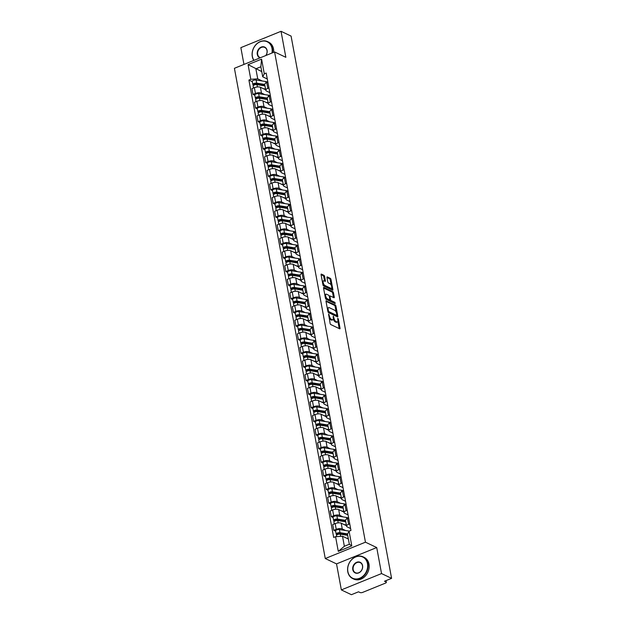 <?xml version="1.0" encoding="UTF-8"?>
<svg xmlns="http://www.w3.org/2000/svg" width="626" height="626" viewBox="0 0 626 626"><rect width="100%" height="100%" fill="white"/><g stroke="black" fill="none" stroke-linecap="round" stroke-linejoin="round"><path stroke-width="0.94" d="M328.658 313.923L330.113 323.462A0.947 0.407 67.9 0 0 330.771 324.558L339.691 328.806A0.947 0.407 67.9 0 0 339.887 328.822A0.947 0.407 67.9 0 0 340.028 328.18L338.337 319.08L337.743 318.298L337.86 319.925A3.028 1.315 67.9 0 1 337.414 321.967A3.028 1.315 67.9 0 1 336.788 321.913L336.045 321.561A3.028 1.315 67.9 0 1 333.948 318.063L333.275 316.114L333.251 317.726A3.028 1.315 67.9 0 1 332.805 319.776A3.028 1.315 67.9 0 1 332.179 319.714L331.436 319.362A3.028 1.315 67.9 0 1 329.339 315.864L328.658 313.923M324.573 276.402A0.947 0.407 67.9 0 0 323.924 275.307L321.42 274.118A0.947 0.407 67.9 0 0 321.224 274.094A0.947 0.407 67.9 0 0 321.083 274.736L322.953 284.853A0.947 0.407 67.9 0 0 323.611 285.941L332.531 290.19A0.947 0.407 67.9 0 0 332.735 290.214A0.947 0.407 67.9 0 0 332.868 289.572L330.998 279.454A0.947 0.407 67.9 0 0 330.34 278.367L327.32 276.927A0.947 0.407 67.9 0 0 327.124 276.903A0.947 0.407 67.9 0 0 326.983 277.545L327.781 281.872A0.947 0.407 67.9 0 0 328.439 282.968L329.933 283.68A2.527 1.095 67.9 0 1 331.561 286.082A2.527 1.095 67.9 0 1 331.318 288.312A2.527 1.095 67.9 0 1 330.786 288.265L324.91 285.472A2.527 1.095 67.9 0 1 323.29 283.062A2.527 1.095 67.9 0 1 323.532 280.831A2.527 1.095 67.9 0 1 324.065 280.886L325.043 281.348A0.947 0.407 67.9 0 0 325.238 281.371A0.947 0.407 67.9 0 0 325.379 280.73L324.573 276.402L323.775 276.723A0.947 0.407 67.9 0 0 323.118 275.636L321.068 274.657M376.719 547.547L336.53 563.893L341.35 589.911L381.539 573.565L376.719 547.547L365.451 542.186L274.595 51.958L285.855 57.318L281.035 31.3L291.082 36.089L391.586 578.354L384.474 581.249L386.039 581.992L385.804 580.709M381.539 573.565L391.586 578.354M326.357 300.77A0.947 0.407 67.9 0 0 326.162 300.754A0.947 0.407 67.9 0 0 326.021 301.396L327.899 311.505A0.947 0.407 67.9 0 0 328.548 312.601L337.477 316.85A0.947 0.407 67.9 0 0 337.672 316.866A0.947 0.407 67.9 0 0 337.813 316.224L335.935 306.114A0.947 0.407 67.9 0 0 335.286 305.019L326.036 300.903M325.426 298.179L323.548 288.062A0.947 0.407 67.9 0 1 323.689 287.428A0.947 0.407 67.9 0 1 323.892 287.444L332.813 291.693A0.947 0.407 67.9 0 1 333.47 292.788L334.268 297.115A0.947 0.407 67.9 0 1 334.127 297.749A0.947 0.407 67.9 0 1 333.932 297.733L330.317 296.012A0.947 0.407 67.9 0 0 330.113 295.996A0.947 0.407 67.9 0 0 329.972 296.63L330.505 299.502A0.947 0.407 67.9 0 0 331.162 300.597L334.933 302.389L335.153 303.594L326.083 299.275A0.947 0.407 67.9 0 1 325.426 298.179M341.35 589.911L351.405 594.7L358.518 591.805L360.083 592.548A1.925 0.743 169.5 0 0 362.697 592.376L385.444 583.127A1.925 0.743 169.5 0 0 386.328 582.297A1.925 0.743 169.5 0 0 386.039 581.992M336.53 563.893L325.27 558.533L234.414 68.304L274.595 51.958M281.035 31.3L240.853 47.646L243.96 64.423M350.607 528.524L347.242 526.92A4.429 1.714 -10.5 0 1 346.585 526.223A4.429 1.714 -10.5 0 1 348.619 524.306L349.738 523.852M346.491 525.707L341.193 523.187A4.429 1.714 169.5 0 0 335.168 523.579L336.24 529.346A4.429 1.714 -10.5 0 1 342.258 528.947L345.56 530.519M336.24 529.346L333.791 530.339L335.638 531.224M348.674 518.093L347.547 518.547A4.429 1.714 169.5 0 0 345.513 520.456L346.585 526.223M335.168 523.579L332.719 524.58L333.791 530.339M348.079 514.901L344.715 513.297A4.429 1.714 -10.5 0 1 344.057 512.6A4.429 1.714 -10.5 0 1 346.092 510.691L347.219 510.229M333.11 517.6L331.264 516.716L333.713 515.722A4.429 1.714 -10.5 0 1 339.738 515.323L343.032 516.896M346.147 504.47L345.02 504.924A4.429 1.714 169.5 0 0 342.993 506.841L344.057 512.6M343.964 512.084L338.666 509.564A4.429 1.714 169.5 0 0 332.649 509.963L330.192 510.957L331.264 516.716M345.552 501.277L342.195 499.673A4.429 1.714 -10.5 0 1 341.538 498.977A4.429 1.714 -10.5 0 1 343.564 497.067L344.691 496.606M330.591 503.977L328.736 503.101L331.193 502.099A4.429 1.714 -10.5 0 1 337.211 501.7L340.505 503.273M343.619 490.847L342.5 491.3A4.429 1.714 169.5 0 0 340.466 493.218L341.538 498.977M341.436 498.46L336.139 495.941A4.429 1.714 169.5 0 0 330.121 496.34L327.672 497.334L328.736 503.101M343.032 487.654L339.668 486.05A4.429 1.714 -10.5 0 1 339.01 485.353A4.429 1.714 -10.5 0 1 341.045 483.444L342.164 482.982M328.063 490.354L326.216 489.477L328.666 488.476A4.429 1.714 -10.5 0 1 334.683 488.084L337.985 489.649M341.1 477.223L339.973 477.677A4.429 1.714 169.5 0 0 337.938 479.594L339.01 485.353M338.916 484.837L333.619 482.317A4.429 1.714 169.5 0 0 327.594 482.716L325.144 483.71L326.216 489.477M340.505 474.031L337.14 472.434A4.429 1.714 -10.5 0 1 336.483 471.738A4.429 1.714 -10.5 0 1 338.517 469.821L339.644 469.367M325.536 476.73L323.689 475.854L326.138 474.852A4.429 1.714 -10.5 0 1 332.163 474.461L335.458 476.026M338.572 463.6L337.445 464.062A4.429 1.714 169.5 0 0 335.419 465.971L336.483 471.738M336.389 471.214L331.091 468.694A4.429 1.714 169.5 0 0 325.074 469.093L322.617 470.087L323.689 475.854M337.985 460.407L334.62 458.811A4.429 1.714 -10.5 0 1 333.963 458.115A4.429 1.714 -10.5 0 1 335.99 456.197L337.117 455.744M323.016 463.115L321.161 462.231L323.619 461.237A4.429 1.714 -10.5 0 1 329.636 460.838L332.93 462.403M336.045 449.977L334.926 450.438A4.429 1.714 169.5 0 0 332.891 452.348L333.963 458.115M333.861 457.598L328.564 455.071A4.429 1.714 169.5 0 0 322.546 455.47L320.097 456.471L321.161 462.231M335.458 446.792L332.093 445.188A4.429 1.714 -10.5 0 1 331.436 444.491A4.429 1.714 -10.5 0 1 333.47 442.574L334.589 442.12M320.489 449.491L318.642 448.607L321.091 447.613A4.429 1.714 -10.5 0 1 327.108 447.214L330.411 448.787M333.525 436.353L332.398 436.815A4.429 1.714 169.5 0 0 330.364 438.724L331.436 444.491M331.342 443.975L326.044 441.447A4.429 1.714 169.5 0 0 320.019 441.846L317.57 442.848L318.642 448.607M332.93 433.169L329.566 431.564A4.429 1.714 -10.5 0 1 328.908 430.868A4.429 1.714 -10.5 0 1 330.943 428.951L332.07 428.497M317.961 435.868L316.114 434.984L318.564 433.99A4.429 1.714 -10.5 0 1 324.589 433.591L327.883 435.164M330.998 422.738L329.879 423.192A4.429 1.714 169.5 0 0 327.844 425.101L328.908 430.868M328.814 430.352L323.517 427.832A4.429 1.714 169.5 0 0 317.499 428.223L315.05 429.225L316.114 434.984M330.411 419.545L327.046 417.941A4.429 1.714 -10.5 0 1 326.389 417.245A4.429 1.714 -10.5 0 1 328.415 415.335L329.542 414.874M315.441 422.245L313.587 421.361L316.044 420.367A4.429 1.714 -10.5 0 1 322.061 419.968L325.356 421.541M328.478 409.114L327.351 409.568A4.429 1.714 169.5 0 0 325.317 411.485L326.389 417.245M326.287 416.728L320.989 414.209A4.429 1.714 169.5 0 0 314.972 414.608L312.523 415.601L313.587 421.361M327.883 405.922L324.518 404.318A4.429 1.714 -10.5 0 1 323.861 403.621A4.429 1.714 -10.5 0 1 325.896 401.712L327.015 401.25M312.914 408.622L311.067 407.745L313.516 406.743A4.429 1.714 -10.5 0 1 319.534 406.344L322.836 407.917M325.95 395.491L324.824 395.945A4.429 1.714 169.5 0 0 322.797 397.862L323.861 403.621M323.767 403.105L318.47 400.585A4.429 1.714 169.5 0 0 312.444 400.984L309.995 401.978L311.067 407.745M325.356 392.299L321.999 390.694A4.429 1.714 -10.5 0 1 321.334 389.998A4.429 1.714 -10.5 0 1 323.368 388.089L324.495 387.635M310.394 394.998L308.54 394.122L310.989 393.12A4.429 1.714 -10.5 0 1 317.014 392.729L320.309 394.294M323.423 381.868L322.304 382.322A4.429 1.714 169.5 0 0 320.269 384.239L321.334 389.998M321.24 389.482L315.942 386.962A4.429 1.714 169.5 0 0 309.925 387.361L307.476 388.355L308.54 394.122M322.836 378.675L319.471 377.079A4.429 1.714 -10.5 0 1 318.814 376.382A4.429 1.714 -10.5 0 1 320.841 374.465L321.967 374.012M307.867 381.383L306.012 380.498L308.469 379.497A4.429 1.714 -10.5 0 1 314.487 379.106L317.781 380.671M320.903 368.245L319.776 368.706A4.429 1.714 169.5 0 0 317.742 370.615L318.814 376.382M318.712 375.858L313.423 373.339A4.429 1.714 169.5 0 0 307.397 373.738L304.948 374.731L306.012 380.498M320.309 365.052L316.944 363.456A4.429 1.714 -10.5 0 1 316.286 362.759A4.429 1.714 -10.5 0 1 318.321 360.842L319.44 360.388M305.339 367.759L303.493 366.875L305.942 365.881A4.429 1.714 -10.5 0 1 311.959 365.482L315.261 367.047M318.376 354.621L317.249 355.083A4.429 1.714 169.5 0 0 315.222 356.992L316.286 362.759M316.193 362.243L310.895 359.715A4.429 1.714 169.5 0 0 304.878 360.114L302.421 361.116L303.493 366.875M317.781 351.436L314.424 349.832A4.429 1.714 -10.5 0 1 313.759 349.136A4.429 1.714 -10.5 0 1 315.794 347.219L316.92 346.765M302.82 354.136L300.965 353.252L303.414 352.258A4.429 1.714 -10.5 0 1 309.44 351.859L312.734 353.432M315.848 340.998L314.729 341.46A4.429 1.714 169.5 0 0 312.695 343.369L313.759 349.136M313.665 348.619L308.368 346.092A4.429 1.714 169.5 0 0 302.35 346.491L299.901 347.493L300.965 353.252M315.261 337.813L311.897 336.209A4.429 1.714 -10.5 0 1 311.239 335.513A4.429 1.714 -10.5 0 1 313.266 333.603L314.393 333.142M300.292 340.513L298.438 339.628L300.895 338.635A4.429 1.714 -10.5 0 1 306.912 338.236L310.214 339.808M313.329 327.382L312.202 327.836A4.429 1.714 169.5 0 0 310.167 329.753L311.239 335.513M311.145 334.996L305.848 332.476A4.429 1.714 169.5 0 0 299.823 332.868L297.373 333.869L298.438 339.628M312.734 324.19L309.369 322.586A4.429 1.714 -10.5 0 1 308.712 321.889A4.429 1.714 -10.5 0 1 310.746 319.98L311.865 319.518M297.765 326.889L295.918 326.013L298.367 325.011A4.429 1.714 -10.5 0 1 304.385 324.612L307.687 326.185M310.801 313.759L309.674 314.213A4.429 1.714 169.5 0 0 307.648 316.13L308.712 321.889M308.618 321.373L303.32 318.853A4.429 1.714 169.5 0 0 297.303 319.252L294.846 320.246L295.918 326.013M310.206 310.566L306.85 308.962A4.429 1.714 -10.5 0 1 306.192 308.266A4.429 1.714 -10.5 0 1 308.219 306.357L309.346 305.895M295.245 313.266L293.391 312.39L295.84 311.388A4.429 1.714 -10.5 0 1 301.865 310.989L305.159 312.562M308.274 300.136L307.155 300.59A4.429 1.714 169.5 0 0 305.12 302.507L306.192 308.266M306.091 307.749L300.793 305.23A4.429 1.714 169.5 0 0 294.776 305.629L292.326 306.623L293.391 312.39M307.687 296.943L304.322 295.339A4.429 1.714 -10.5 0 1 303.665 294.643A4.429 1.714 -10.5 0 1 305.699 292.733L306.818 292.279M292.718 299.643L290.871 298.766L293.32 297.765A4.429 1.714 -10.5 0 1 299.338 297.373L302.64 298.938M305.754 286.512L304.627 286.966A4.429 1.714 169.5 0 0 302.593 288.883L303.665 294.643M303.571 294.126L298.273 291.606A4.429 1.714 169.5 0 0 292.248 292.006L289.799 292.999L290.871 298.766M305.159 283.32L301.795 281.723A4.429 1.714 -10.5 0 1 301.137 281.027A4.429 1.714 -10.5 0 1 303.172 279.11L304.299 278.656M290.19 286.027L288.343 285.143L290.793 284.149A4.429 1.714 -10.5 0 1 296.818 283.75L300.112 285.315M303.227 272.889L302.1 273.351A4.429 1.714 169.5 0 0 300.073 275.26L301.137 281.027M301.043 280.503L295.746 277.983A4.429 1.714 169.5 0 0 289.728 278.382L287.271 279.376L288.343 285.143M302.632 269.696L299.275 268.1A4.429 1.714 -10.5 0 1 298.618 267.404A4.429 1.714 -10.5 0 1 300.644 265.487L301.771 265.033M287.67 272.404L285.816 271.52L288.273 270.526A4.429 1.714 -10.5 0 1 294.29 270.127L297.585 271.692M300.699 259.266L299.58 259.727A4.429 1.714 169.5 0 0 297.546 261.637L298.618 267.404M298.516 266.887L293.218 264.36A4.429 1.714 169.5 0 0 287.201 264.759L284.752 265.76L285.816 271.52M300.112 256.081L296.747 254.477A4.429 1.714 -10.5 0 1 296.09 253.78A4.429 1.714 -10.5 0 1 298.125 251.863L299.244 251.409M285.143 258.781L283.296 257.896L285.746 256.903A4.429 1.714 -10.5 0 1 291.763 256.503L295.065 258.076M298.179 245.642L297.053 246.104A4.429 1.714 169.5 0 0 295.018 248.013L296.09 253.78M295.996 253.264L290.699 250.736A4.429 1.714 169.5 0 0 284.673 251.136L282.224 252.137L283.296 257.896M297.585 242.458L294.22 240.853A4.429 1.714 -10.5 0 1 293.563 240.157A4.429 1.714 -10.5 0 1 295.597 238.248L296.724 237.786M282.616 245.157L280.769 244.273L283.218 243.279A4.429 1.714 -10.5 0 1 289.243 242.88L292.538 244.453M295.652 232.027L294.525 232.481A4.429 1.714 169.5 0 0 292.498 234.398L293.563 240.157M293.469 239.641L288.171 237.121A4.429 1.714 169.5 0 0 282.154 237.512L279.697 238.514L280.769 244.273M295.065 228.834L291.7 227.23A4.429 1.714 -10.5 0 1 291.043 226.534A4.429 1.714 -10.5 0 1 293.07 224.624L294.197 224.163M280.096 231.534L278.241 230.658L280.698 229.656A4.429 1.714 -10.5 0 1 286.716 229.257L290.01 230.83M293.125 218.404L292.006 218.857A4.429 1.714 169.5 0 0 289.971 220.775L291.043 226.534M290.941 226.017L285.644 223.498A4.429 1.714 169.5 0 0 279.626 223.897L277.177 224.89L278.241 230.658M292.538 215.211L289.173 213.607A4.429 1.714 -10.5 0 1 288.516 212.91A4.429 1.714 -10.5 0 1 290.55 211.001L291.669 210.539M277.568 217.911L275.722 217.034L278.171 216.033A4.429 1.714 -10.5 0 1 284.188 215.634L287.49 217.206M290.605 204.78L289.478 205.234A4.429 1.714 169.5 0 0 287.444 207.151L288.516 212.91M288.422 212.394L283.124 209.874A4.429 1.714 169.5 0 0 277.099 210.273L274.65 211.267L275.722 217.034M290.01 201.588L286.645 199.984A4.429 1.714 -10.5 0 1 285.988 199.287A4.429 1.714 -10.5 0 1 288.023 197.378L289.149 196.924M275.041 204.287L273.194 203.411L275.643 202.409A4.429 1.714 -10.5 0 1 281.669 202.018L284.963 203.583M288.077 191.157L286.958 191.611A4.429 1.714 169.5 0 0 284.924 193.528L285.988 199.287M285.894 198.771L280.597 196.251A4.429 1.714 169.5 0 0 274.579 196.65L272.122 197.644L273.194 203.411M287.49 187.964L284.126 186.368A4.429 1.714 -10.5 0 1 283.468 185.672A4.429 1.714 -10.5 0 1 285.495 183.754L286.622 183.301M272.521 190.672L270.667 189.788L273.124 188.794A4.429 1.714 -10.5 0 1 279.141 188.395L282.436 189.96M285.55 177.534L284.431 177.995A4.429 1.714 169.5 0 0 282.396 179.905L283.468 185.672M283.367 185.147L278.069 182.628A4.429 1.714 169.5 0 0 272.052 183.027L269.603 184.021L270.667 189.788M284.963 174.341L281.598 172.745A4.429 1.714 -10.5 0 1 280.941 172.048A4.429 1.714 -10.5 0 1 282.975 170.131L284.094 169.677M269.994 177.048L268.147 176.164L270.596 175.17A4.429 1.714 -10.5 0 1 276.614 174.771L279.916 176.336M283.03 163.91L281.903 164.372A4.429 1.714 169.5 0 0 279.877 166.281L280.941 172.048M280.847 171.532L275.55 169.004A4.429 1.714 169.5 0 0 269.524 169.403L267.075 170.405L268.147 176.164M282.436 160.726L279.071 159.121A4.429 1.714 -10.5 0 1 278.413 158.425A4.429 1.714 -10.5 0 1 280.448 156.508L281.575 156.054M267.466 163.425L265.62 162.541L268.069 161.547A4.429 1.714 -10.5 0 1 274.094 161.148L277.388 162.721M280.503 150.287L279.384 150.749A4.429 1.714 169.5 0 0 277.349 152.658L278.413 158.425M278.32 157.909L273.022 155.381A4.429 1.714 169.5 0 0 267.005 155.78L264.555 156.782L265.62 162.541M279.916 147.102L276.551 145.498A4.429 1.714 -10.5 0 1 275.894 144.802A4.429 1.714 -10.5 0 1 277.921 142.892L279.047 142.431M264.947 149.802L263.092 148.918L265.549 147.924A4.429 1.714 -10.5 0 1 271.567 147.525L274.861 149.098M277.983 136.671L276.856 137.125A4.429 1.714 169.5 0 0 274.822 139.042L275.894 144.802M275.792 144.285L270.502 141.766A4.429 1.714 169.5 0 0 264.477 142.157L262.028 143.158L263.092 148.918M277.388 133.479L274.024 131.875A4.429 1.714 -10.5 0 1 273.366 131.178A4.429 1.714 -10.5 0 1 275.401 129.269L276.52 128.807M262.419 136.178L260.572 135.302L263.022 134.3A4.429 1.714 -10.5 0 1 269.039 133.901L272.341 135.474M275.456 123.048L274.329 123.502A4.429 1.714 169.5 0 0 272.302 125.419L273.366 131.178M273.272 130.662L267.975 128.142A4.429 1.714 169.5 0 0 261.958 128.541L259.5 129.535L260.572 135.302M274.861 119.856L271.504 118.251A4.429 1.714 -10.5 0 1 270.839 117.555A4.429 1.714 -10.5 0 1 272.873 115.646L274 115.184M259.9 122.555L258.045 121.679L260.494 120.677A4.429 1.714 -10.5 0 1 266.519 120.278L269.814 121.851M272.928 109.425L271.809 109.879A4.429 1.714 169.5 0 0 269.775 111.796L270.839 117.555M270.745 117.039L265.447 114.519A4.429 1.714 169.5 0 0 259.43 114.918L256.981 115.912L258.045 121.679M272.341 106.232L268.977 104.636A4.429 1.714 -10.5 0 1 268.319 103.932A4.429 1.714 -10.5 0 1 270.346 102.022L271.473 101.569M257.372 108.932L255.518 108.055L257.975 107.054A4.429 1.714 -10.5 0 1 263.992 106.663L267.294 108.228M270.409 95.801L269.282 96.255A4.429 1.714 169.5 0 0 267.247 98.172L268.319 103.932M268.225 103.415L262.928 100.896A4.429 1.714 169.5 0 0 256.903 101.295L254.453 102.288L255.518 108.055M269.814 92.609L266.449 91.013A4.429 1.714 -10.5 0 1 265.792 90.316A4.429 1.714 -10.5 0 1 267.826 88.399L268.945 87.945M254.845 95.316L252.998 94.432L255.447 93.438A4.429 1.714 -10.5 0 1 261.465 93.039L264.767 94.604M267.881 82.178L266.754 82.64A4.429 1.714 169.5 0 0 264.728 84.549L265.792 90.316M265.698 89.792L260.4 87.272A4.429 1.714 169.5 0 0 254.383 87.671L251.926 88.665L252.998 94.432M348.385 539.025L342.5 536.232L344.363 546.271L349.347 544.244L347.485 534.205L349.073 531.192L350.959 530.425L266.183 73.039L264.297 73.805L262.717 76.81L260.854 66.771L255.87 68.797L257.732 78.837L262.239 80.981M349.073 531.192L351.789 545.864L338.283 551.357L335.567 536.685L342.5 536.232M257.732 78.837L250.791 79.299L248.905 80.065L333.681 537.452L335.567 536.685M250.791 79.299L248.076 64.627L261.582 59.134L264.297 73.805M365.451 542.186L325.27 558.533M261.746 71.591L248.076 64.627M267.286 78.986L262.717 76.81M252.325 81.693L248.905 80.065M351.789 545.864L349.347 544.244M338.283 551.357L344.363 546.271M260.854 66.771L261.582 59.134M329.065 317.805A3.028 1.315 67.9 0 0 330.63 319.69L331.436 319.362M332.805 319.776L331.999 320.105A3.028 1.315 67.9 0 1 331.373 320.042L330.63 319.69M333.29 319.01A3.028 1.315 67.9 0 0 335.239 321.889L336.045 321.561M337.414 321.967L336.616 322.296A3.028 1.315 67.9 0 1 335.982 322.241L335.239 321.889M339.237 328.587A0.947 0.407 67.9 0 0 339.222 328.509L337.883 321.295M336.185 312.1L335.129 306.443A0.947 0.407 67.9 0 0 334.48 305.347L326.013 301.317M337.023 316.631A0.947 0.407 67.9 0 0 337.007 316.553L336.796 315.418M328.415 310.895L328.877 311.662L336.71 315.387L336.71 313.712A3.028 1.315 67.9 0 0 334.62 310.214L329.26 307.663A3.028 1.315 67.9 0 0 328.634 307.609A3.028 1.315 67.9 0 0 328.188 309.651L328.415 310.895L327.828 311.13M336.131 315.621L328.071 311.983L328.877 311.662M328.634 307.609L327.828 307.929A3.028 1.315 67.9 0 0 327.359 308.61M323.54 287.983L332.007 292.021L332.813 291.693M333.478 297.514A0.947 0.407 67.9 0 0 333.462 297.444L332.664 293.109A0.947 0.407 67.9 0 0 332.007 292.021M330.505 299.502L329.706 299.831A0.947 0.407 67.9 0 0 330.356 300.926L334.127 302.718L334.933 302.389M334.534 303.297L334.127 302.718M326.561 294.22A2.527 1.095 67.9 0 0 326.029 294.173A2.527 1.095 67.9 0 0 325.786 296.403A2.527 1.095 67.9 0 0 327.406 298.805L329.479 299.791A0.947 0.407 67.9 0 0 329.675 299.815A0.947 0.407 67.9 0 0 329.816 299.173L329.284 296.301A0.947 0.407 67.9 0 0 328.627 295.206L326.561 294.22M326.029 294.173L325.223 294.502A2.527 1.095 67.9 0 0 324.847 295.034M325.324 297.608A2.527 1.095 67.9 0 0 326.608 299.134L327.406 298.805M329.002 299.987A0.947 0.407 67.9 0 1 328.869 300.144A0.947 0.407 67.9 0 1 328.673 300.12L326.608 299.134M324.589 281.137A0.947 0.407 67.9 0 0 324.573 281.058L323.775 276.723M323.532 280.831L322.734 281.16A2.527 1.095 67.9 0 0 322.359 281.645M322.86 284.345A2.527 1.095 67.9 0 0 324.111 285.792L324.91 285.472M331.318 288.312L330.512 288.641A2.527 1.095 67.9 0 1 329.98 288.594L324.111 285.792M331.185 285.135L330.192 279.783A0.947 0.407 67.9 0 0 329.534 278.687L326.968 277.467M332.077 289.979A0.947 0.407 67.9 0 0 332.07 289.901L331.686 287.835M347.54 534.51L339.245 533.195A1.158 0.446 169.5 0 0 338.009 533.352A1.158 0.446 169.5 0 0 337.406 533.876A1.158 0.446 169.5 0 0 337.57 534.056L336.53 534.479A2.41 0.931 169.5 0 1 336.17 534.103L335.591 530.958A2.41 0.931 169.5 0 1 336.843 529.862A2.41 0.931 169.5 0 1 339.425 529.549L349.011 531.059A5.775 2.23 169.5 0 1 349.277 531.106M347.649 533.9L340.012 532.695A2.41 0.931 169.5 0 0 337.43 533.008A2.41 0.931 169.5 0 0 336.17 534.103M345.615 535.019L343.056 533.798M337.657 534.51L337.5 533.642M347.696 535.347L340.286 534.181A2.41 0.931 169.5 0 0 337.704 534.487A2.41 0.931 169.5 0 0 336.444 535.59L336.639 536.615M348.283 538.493L346.749 538.25M336.647 535.105L336.53 534.479M345.615 520.981L336.718 519.58A1.158 0.446 169.5 0 0 335.481 519.729A1.158 0.446 169.5 0 0 334.879 520.253A1.158 0.446 169.5 0 0 335.051 520.433L334.002 520.863A2.41 0.931 169.5 0 1 333.65 520.48L333.063 517.334A2.41 0.931 169.5 0 1 334.323 516.239A2.41 0.931 169.5 0 1 336.905 515.926L346.483 517.436A5.775 2.23 169.5 0 1 348.361 518.218M345.505 520.339L337.484 519.071A2.41 0.931 169.5 0 0 334.902 519.384A2.41 0.931 169.5 0 0 333.65 520.48M343.087 521.395L340.528 520.175M335.129 520.887L334.973 520.026M345.771 521.818L337.758 520.558A2.41 0.931 169.5 0 0 335.176 520.863A2.41 0.931 169.5 0 0 333.924 521.967L334.292 523.939M346.35 524.964L344.222 524.627M334.12 521.481L334.002 520.863M343.087 507.357L334.198 505.957A1.158 0.446 169.5 0 0 332.954 506.105A1.158 0.446 169.5 0 0 332.351 506.63A1.158 0.446 169.5 0 0 332.523 506.81L331.483 507.24A2.41 0.931 169.5 0 1 331.123 506.857L330.536 503.719A2.41 0.931 169.5 0 1 331.796 502.615A2.41 0.931 169.5 0 1 334.378 502.302L343.964 503.82A5.775 2.23 169.5 0 1 345.842 504.595M342.978 506.716L334.965 505.448A2.41 0.931 169.5 0 0 332.383 505.761A2.41 0.931 169.5 0 0 331.123 506.857M340.567 507.772L338.001 506.551M332.609 507.263L332.445 506.403M343.244 508.195L335.239 506.935A2.41 0.931 169.5 0 0 332.656 507.248A2.41 0.931 169.5 0 0 331.397 508.343L331.764 510.315M343.823 511.34L341.694 511.004M331.592 507.866L331.483 507.24M367.478 563.619A11.745 9.562 -64.5 0 0 355.701 556.952A11.745 9.562 -64.5 0 0 347.868 571.593A11.745 9.562 -64.5 0 0 359.653 578.26A11.745 9.562 -64.5 0 0 367.478 563.619M347.782 571.765A12.035 9.797 115.5 0 1 351.875 559.386A12.035 9.797 115.5 0 1 363.002 556.811A12.035 9.797 115.5 0 1 367.877 563.588A12.035 9.797 115.5 0 1 363.784 575.967A12.035 9.797 115.5 0 1 352.649 578.549A12.035 9.797 115.5 0 1 347.782 571.765M362.579 565.614A5.877 4.781 115.5 0 1 358.659 572.931A5.877 4.781 115.5 0 1 352.774 569.597A5.877 4.781 115.5 0 1 356.687 562.281A5.877 4.781 115.5 0 1 362.579 565.614M353.166 569.574A5.587 4.546 -64.5 0 0 355.427 572.72A5.587 4.546 -64.5 0 0 360.592 571.522A5.587 4.546 -64.5 0 0 362.485 565.779A5.587 4.546 -64.5 0 0 360.224 562.633A5.587 4.546 -64.5 0 0 355.067 563.83A5.587 4.546 -64.5 0 0 353.166 569.574M363.002 556.811L364.113 557.336A12.035 9.797 115.5 0 1 368.988 564.12A12.035 9.797 115.5 0 1 364.895 576.499A12.035 9.797 115.5 0 1 353.76 579.073L352.649 578.549M271.966 53.03A11.745 9.562 -64.5 0 0 271.997 48.421A11.745 9.562 -64.5 0 0 260.213 41.754A11.745 9.562 -64.5 0 0 252.38 56.395A11.745 9.562 -64.5 0 0 254 60.339M253.82 60.409A12.035 9.797 115.5 0 1 252.294 56.567A12.035 9.797 115.5 0 1 256.386 44.188A12.035 9.797 115.5 0 1 267.513 41.613A12.035 9.797 115.5 0 1 272.388 48.39A12.035 9.797 115.5 0 1 272.404 52.85M260.056 57.874A5.877 4.781 115.5 0 1 257.286 54.399A5.877 4.781 115.5 0 1 261.199 47.083A5.877 4.781 115.5 0 1 267.091 50.416A5.877 4.781 115.5 0 1 265.901 55.495M265.776 55.55A5.587 4.546 -64.5 0 0 267.005 50.581A5.587 4.546 -64.5 0 0 264.743 47.435A5.587 4.546 -64.5 0 0 259.579 48.632A5.587 4.546 -64.5 0 0 257.677 54.376A5.587 4.546 -64.5 0 0 259.939 57.522A5.587 4.546 -64.5 0 0 260.439 57.717M267.513 41.613L268.624 42.138A12.035 9.797 115.5 0 1 273.499 48.922A12.035 9.797 115.5 0 1 273.648 52.349M340.56 493.734L331.67 492.333A1.158 0.446 169.5 0 0 330.434 492.482A1.158 0.446 169.5 0 0 329.832 493.006A1.158 0.446 169.5 0 0 330.004 493.194L328.955 493.617A2.41 0.931 169.5 0 1 328.595 493.241L328.016 490.095A2.41 0.931 169.5 0 1 329.276 488.992A2.41 0.931 169.5 0 1 331.85 488.687L341.436 490.197A5.775 2.23 169.5 0 1 343.314 490.972M340.458 493.092L332.437 491.825A2.41 0.931 169.5 0 0 329.855 492.138A2.41 0.931 169.5 0 0 328.595 493.241M338.04 494.149L335.481 492.936M330.082 493.64L329.925 492.779M340.716 494.571L332.711 493.311A2.41 0.931 169.5 0 0 330.129 493.624A2.41 0.931 169.5 0 0 328.869 494.72L329.237 496.7M341.303 497.717L339.175 497.38M329.073 494.243L328.955 493.617M338.04 480.111L329.143 478.71A1.158 0.446 169.5 0 0 327.907 478.859A1.158 0.446 169.5 0 0 327.304 479.391A1.158 0.446 169.5 0 0 327.476 479.571L326.428 479.993A2.41 0.931 169.5 0 1 326.076 479.618L325.489 476.472A2.41 0.931 169.5 0 1 326.749 475.369A2.41 0.931 169.5 0 1 329.331 475.064L338.909 476.574A5.775 2.23 169.5 0 1 340.787 477.348M337.93 479.469L329.91 478.201A2.41 0.931 169.5 0 0 327.328 478.514A2.41 0.931 169.5 0 0 326.076 479.618M335.513 480.533L332.954 479.313M327.562 480.017L327.398 479.156M338.196 480.956L330.184 479.688A2.41 0.931 169.5 0 0 327.601 480.001A2.41 0.931 169.5 0 0 326.349 481.097L326.717 483.076M338.776 484.094L336.647 483.757M326.545 480.619L326.428 479.993M335.513 466.487L326.623 465.087A1.158 0.446 169.5 0 0 325.379 465.235A1.158 0.446 169.5 0 0 324.777 465.767A1.158 0.446 169.5 0 0 324.949 465.947L323.908 466.37A2.41 0.931 169.5 0 1 323.548 465.994L322.969 462.849A2.41 0.931 169.5 0 1 324.221 461.753A2.41 0.931 169.5 0 1 326.803 461.44L336.389 462.95A5.775 2.23 169.5 0 1 338.267 463.725M335.403 465.846L327.39 464.586A2.41 0.931 169.5 0 0 324.808 464.891A2.41 0.931 169.5 0 0 323.548 465.994M332.993 466.91L330.426 465.689M325.035 466.393L324.871 465.533M335.669 467.332L327.664 466.065A2.41 0.931 169.5 0 0 325.082 466.378A2.41 0.931 169.5 0 0 323.822 467.481L324.19 469.453M336.248 470.47L334.12 470.142M324.018 466.996L323.908 466.37M332.985 452.872L324.096 451.463A1.158 0.446 169.5 0 0 322.86 451.612A1.158 0.446 169.5 0 0 322.257 452.144A1.158 0.446 169.5 0 0 322.429 452.324L321.381 452.747A2.41 0.931 169.5 0 1 321.021 452.371L320.442 449.225A2.41 0.931 169.5 0 1 321.701 448.13A2.41 0.931 169.5 0 1 324.284 447.817L333.861 449.327A5.775 2.23 169.5 0 1 335.739 450.102M332.883 452.222L324.863 450.963A2.41 0.931 169.5 0 0 322.28 451.276A2.41 0.931 169.5 0 0 321.021 452.371M330.465 453.287L327.907 452.066M322.507 452.77L322.351 451.909M333.142 453.709L325.137 452.442A2.41 0.931 169.5 0 0 322.554 452.755A2.41 0.931 169.5 0 0 321.302 453.858L321.662 455.83M333.728 456.855L331.6 456.518M321.498 453.373L321.381 452.747M330.465 439.249L321.568 437.84A1.158 0.446 169.5 0 0 320.332 437.997A1.158 0.446 169.5 0 0 319.73 438.521A1.158 0.446 169.5 0 0 319.902 438.701L318.853 439.123A2.41 0.931 169.5 0 1 318.501 438.748L317.914 435.602A2.41 0.931 169.5 0 1 319.174 434.507A2.41 0.931 169.5 0 1 321.756 434.194L331.334 435.704A5.775 2.23 169.5 0 1 333.212 436.478M330.356 438.607L322.335 437.339A2.41 0.931 169.5 0 0 319.753 437.652A2.41 0.931 169.5 0 0 318.501 438.748M327.938 439.663L325.379 438.443M319.988 439.155L319.823 438.286M330.622 440.086L322.609 438.826A2.41 0.931 169.5 0 0 320.035 439.131A2.41 0.931 169.5 0 0 318.775 440.235L319.143 442.206M331.201 443.231L329.073 442.895M318.97 439.749L318.853 439.123M327.938 425.625L319.049 424.225A1.158 0.446 169.5 0 0 317.805 424.373A1.158 0.446 169.5 0 0 317.202 424.897A1.158 0.446 169.5 0 0 317.374 425.077L316.333 425.508A2.41 0.931 169.5 0 1 315.974 425.124L315.394 421.987A2.41 0.931 169.5 0 1 316.646 420.883A2.41 0.931 169.5 0 1 319.229 420.57L328.814 422.08A5.775 2.23 169.5 0 1 330.692 422.863M327.828 424.984L319.816 423.716A2.41 0.931 169.5 0 0 317.233 424.029A2.41 0.931 169.5 0 0 315.974 425.124M325.418 426.04L322.852 424.819M317.46 425.531L317.304 424.671M328.094 426.462L320.089 425.203A2.41 0.931 169.5 0 0 317.507 425.516A2.41 0.931 169.5 0 0 316.247 426.611L316.615 428.583M328.673 429.608L326.553 429.272M316.451 426.126L316.333 425.508M325.41 412.002L316.521 410.601A1.158 0.446 169.5 0 0 315.285 410.75A1.158 0.446 169.5 0 0 314.682 411.274A1.158 0.446 169.5 0 0 314.855 411.454L313.806 411.885A2.41 0.931 169.5 0 1 313.446 411.501L312.867 408.363A2.41 0.931 169.5 0 1 314.127 407.26A2.41 0.931 169.5 0 1 316.709 406.947L326.287 408.465A5.775 2.23 169.5 0 1 328.165 409.24M325.309 411.36L317.288 410.093A2.41 0.931 169.5 0 0 314.706 410.406A2.41 0.931 169.5 0 0 313.446 411.501M322.891 412.417L320.332 411.196M314.933 411.908L314.776 411.047M325.567 412.839L317.562 411.579A2.41 0.931 169.5 0 0 314.98 411.892A2.41 0.931 169.5 0 0 313.728 412.988L314.088 414.96M326.154 415.985L324.025 415.648M313.923 412.511L313.806 411.885M322.891 398.379L314.002 396.978A1.158 0.446 169.5 0 0 312.757 397.127A1.158 0.446 169.5 0 0 312.155 397.651A1.158 0.446 169.5 0 0 312.327 397.839L311.279 398.261A2.41 0.931 169.5 0 1 310.926 397.886L310.339 394.74A2.41 0.931 169.5 0 1 311.599 393.637A2.41 0.931 169.5 0 1 314.182 393.331L323.759 394.842A5.775 2.23 169.5 0 1 325.637 395.616M322.781 397.737L314.761 396.469A2.41 0.931 169.5 0 0 312.178 396.782A2.41 0.931 169.5 0 0 310.926 397.886M320.363 398.793L317.805 397.58M312.413 398.285L312.249 397.424M323.047 399.216L315.042 397.956A2.41 0.931 169.5 0 0 312.46 398.269A2.41 0.931 169.5 0 0 311.2 399.365L311.568 401.344M323.626 402.362L321.498 402.025M311.396 398.887L311.279 398.261M320.363 384.755L311.474 383.355A1.158 0.446 169.5 0 0 310.238 383.503A1.158 0.446 169.5 0 0 309.627 384.035A1.158 0.446 169.5 0 0 309.8 384.215L308.759 384.638A2.41 0.931 169.5 0 1 308.399 384.262L307.82 381.117A2.41 0.931 169.5 0 1 309.072 380.013A2.41 0.931 169.5 0 1 311.654 379.708L321.24 381.218A5.775 2.23 169.5 0 1 323.118 381.993M320.254 384.114L312.241 382.846A2.41 0.931 169.5 0 0 309.659 383.159A2.41 0.931 169.5 0 0 308.399 384.262M317.844 385.178L315.277 383.957M309.886 384.661L309.729 383.801M320.52 385.6L312.515 384.333A2.41 0.931 169.5 0 0 309.933 384.646A2.41 0.931 169.5 0 0 308.673 385.741L309.041 387.721M321.107 388.738L318.978 388.402M308.876 385.264L308.759 384.638M317.844 371.132L308.947 369.731A1.158 0.446 169.5 0 0 307.71 369.88A1.158 0.446 169.5 0 0 307.108 370.412A1.158 0.446 169.5 0 0 307.28 370.592L306.231 371.015A2.41 0.931 169.5 0 1 305.871 370.639L305.292 367.493A2.41 0.931 169.5 0 1 306.552 366.398A2.41 0.931 169.5 0 1 309.134 366.085L318.712 367.595A5.775 2.23 169.5 0 1 320.59 368.37M317.734 370.49L309.714 369.23A2.41 0.931 169.5 0 0 307.131 369.536A2.41 0.931 169.5 0 0 305.871 370.639M315.316 371.554L312.757 370.334M307.358 371.038L307.202 370.177M317.992 371.977L309.987 370.709A2.41 0.931 169.5 0 0 307.405 371.022A2.41 0.931 169.5 0 0 306.153 372.126L306.513 374.098M318.579 375.115L316.451 374.786M306.349 371.641L306.231 371.015M315.316 357.516L306.427 356.108A1.158 0.446 169.5 0 0 305.183 356.257A1.158 0.446 169.5 0 0 304.58 356.789A1.158 0.446 169.5 0 0 304.752 356.969L303.712 357.391A2.41 0.931 169.5 0 1 303.352 357.016L302.765 353.87A2.41 0.931 169.5 0 1 304.025 352.774A2.41 0.931 169.5 0 1 306.607 352.461L316.185 353.972A5.775 2.23 169.5 0 1 318.063 354.746M315.207 356.867L307.186 355.607A2.41 0.931 169.5 0 0 304.604 355.92A2.41 0.931 169.5 0 0 303.352 357.016M312.789 357.931L310.23 356.71M304.839 357.415L304.674 356.554M315.473 358.354L307.468 357.086A2.41 0.931 169.5 0 0 304.885 357.399A2.41 0.931 169.5 0 0 303.626 358.502L303.993 360.474M316.052 361.499L313.923 361.163M303.821 358.017L303.712 357.391M312.789 343.893L303.9 342.485A1.158 0.446 169.5 0 0 302.663 342.641A1.158 0.446 169.5 0 0 302.053 343.165A1.158 0.446 169.5 0 0 302.225 343.345L301.184 343.768A2.41 0.931 169.5 0 1 300.824 343.392L300.245 340.247A2.41 0.931 169.5 0 1 301.497 339.151A2.41 0.931 169.5 0 1 304.079 338.838L313.665 340.348A5.775 2.23 169.5 0 1 315.543 341.123M312.687 343.251L304.666 341.984A2.41 0.931 169.5 0 0 302.084 342.297A2.41 0.931 169.5 0 0 300.824 343.392M310.269 344.308L307.702 343.087M302.311 343.799L302.155 342.931M312.945 344.73L304.94 343.471A2.41 0.931 169.5 0 0 302.358 343.776A2.41 0.931 169.5 0 0 301.098 344.879L301.466 346.851M313.532 347.876L311.404 347.54M301.302 344.394L301.184 343.768M310.269 330.27L301.372 328.869A1.158 0.446 169.5 0 0 300.136 329.018A1.158 0.446 169.5 0 0 299.533 329.542A1.158 0.446 169.5 0 0 299.705 329.722L298.657 330.152A2.41 0.931 169.5 0 1 298.305 329.769L297.718 326.631A2.41 0.931 169.5 0 1 298.978 325.528A2.41 0.931 169.5 0 1 301.56 325.215L311.138 326.725A5.775 2.23 169.5 0 1 313.016 327.508M310.16 329.628L302.139 328.36A2.41 0.931 169.5 0 0 299.557 328.673A2.41 0.931 169.5 0 0 298.305 329.769M307.742 330.685L305.183 329.464M299.784 330.176L299.627 329.315M310.418 331.107L302.413 329.847A2.41 0.931 169.5 0 0 299.831 330.16A2.41 0.931 169.5 0 0 298.579 331.256L298.938 333.228M311.005 334.253L308.876 333.916M298.774 330.771L298.657 330.152M307.742 316.646L298.852 315.246A1.158 0.446 169.5 0 0 297.608 315.394A1.158 0.446 169.5 0 0 297.006 315.919A1.158 0.446 169.5 0 0 297.178 316.099L296.137 316.529A2.41 0.931 169.5 0 1 295.777 316.146L295.19 313.008A2.41 0.931 169.5 0 1 296.45 311.904A2.41 0.931 169.5 0 1 299.032 311.591L308.618 313.11A5.775 2.23 169.5 0 1 310.496 313.884M307.632 316.005L299.611 314.737A2.41 0.931 169.5 0 0 297.037 315.05A2.41 0.931 169.5 0 0 295.777 316.146M305.214 317.061L302.655 315.84M297.264 316.553L297.1 315.692M307.898 317.484L299.893 316.224A2.41 0.931 169.5 0 0 297.311 316.537A2.41 0.931 169.5 0 0 296.051 317.632L296.419 319.604M308.477 320.629L306.349 320.293M296.247 317.155L296.137 316.529M305.214 303.023L296.325 301.622A1.158 0.446 169.5 0 0 295.089 301.771A1.158 0.446 169.5 0 0 294.486 302.295A1.158 0.446 169.5 0 0 294.65 302.483L293.61 302.906A2.41 0.931 169.5 0 1 293.25 302.53L292.671 299.385A2.41 0.931 169.5 0 1 293.923 298.281A2.41 0.931 169.5 0 1 296.505 297.976L306.091 299.486A5.775 2.23 169.5 0 1 307.969 300.261M305.112 302.381L297.092 301.114A2.41 0.931 169.5 0 0 294.51 301.427A2.41 0.931 169.5 0 0 293.25 302.53M302.694 303.438L300.136 302.225M294.736 302.929L294.58 302.068M305.371 303.86L297.366 302.601A2.41 0.931 169.5 0 0 294.783 302.914A2.41 0.931 169.5 0 0 293.524 304.009L293.891 305.989M305.957 307.006L303.829 306.67M293.727 303.532L293.61 302.906M302.694 289.4L293.797 287.999A1.158 0.446 169.5 0 0 292.561 288.148A1.158 0.446 169.5 0 0 291.959 288.68A1.158 0.446 169.5 0 0 292.131 288.86L291.082 289.282A2.41 0.931 169.5 0 1 290.73 288.907L290.143 285.761A2.41 0.931 169.5 0 1 291.403 284.658A2.41 0.931 169.5 0 1 293.985 284.353L303.563 285.863A5.775 2.23 169.5 0 1 305.441 286.638M302.585 288.758L294.564 287.498A2.41 0.931 169.5 0 0 291.982 287.803A2.41 0.931 169.5 0 0 290.73 288.907M300.167 289.822L297.608 288.602M292.209 289.306L292.052 288.445M302.851 290.245L294.838 288.977A2.41 0.931 169.5 0 0 292.256 289.29A2.41 0.931 169.5 0 0 291.004 290.386L291.364 292.365M303.43 293.383L301.302 293.046M291.2 289.908L291.082 289.282M300.167 275.776L291.278 274.376A1.158 0.446 169.5 0 0 290.034 274.524A1.158 0.446 169.5 0 0 289.431 275.057A1.158 0.446 169.5 0 0 289.603 275.237L288.563 275.659A2.41 0.931 169.5 0 1 288.203 275.284L287.616 272.138A2.41 0.931 169.5 0 1 288.876 271.042A2.41 0.931 169.5 0 1 291.458 270.729L301.043 272.24A5.775 2.23 169.5 0 1 302.921 273.014M300.057 275.135L292.045 273.875A2.41 0.931 169.5 0 0 289.462 274.18A2.41 0.931 169.5 0 0 288.203 275.284M297.647 276.199L295.081 274.978M289.689 275.683L289.525 274.822M300.324 276.622L292.319 275.354A2.41 0.931 169.5 0 0 289.736 275.667A2.41 0.931 169.5 0 0 288.476 276.77L288.844 278.742M300.903 279.759L298.774 279.431M288.672 276.285L288.563 275.659M297.64 262.161L288.75 260.752A1.158 0.446 169.5 0 0 287.514 260.901A1.158 0.446 169.5 0 0 286.911 261.433A1.158 0.446 169.5 0 0 287.076 261.613L286.035 262.036A2.41 0.931 169.5 0 1 285.675 261.66L285.096 258.515A2.41 0.931 169.5 0 1 286.348 257.419A2.41 0.931 169.5 0 1 288.93 257.106L298.516 258.616A5.775 2.23 169.5 0 1 300.394 259.391M297.538 261.511L289.517 260.252A2.41 0.931 169.5 0 0 286.935 260.565A2.41 0.931 169.5 0 0 285.675 261.66M295.12 262.576L292.561 261.355M287.162 262.059L287.005 261.199M297.796 262.998L289.791 261.731A2.41 0.931 169.5 0 0 287.209 262.044A2.41 0.931 169.5 0 0 285.949 263.147L286.317 265.119M298.383 266.144L296.255 265.807M286.152 262.662L286.035 262.036M295.12 248.538L286.223 247.129A1.158 0.446 169.5 0 0 284.986 247.286A1.158 0.446 169.5 0 0 284.384 247.81A1.158 0.446 169.5 0 0 284.556 247.99L283.508 248.412A2.41 0.931 169.5 0 1 283.155 248.037L282.569 244.891A2.41 0.931 169.5 0 1 283.828 243.796A2.41 0.931 169.5 0 1 286.411 243.483L295.988 244.993A5.775 2.23 169.5 0 1 297.866 245.768M295.01 247.896L286.99 246.628A2.41 0.931 169.5 0 0 284.407 246.941A2.41 0.931 169.5 0 0 283.155 248.037M292.592 248.952L290.034 247.732M284.634 248.444L284.478 247.575M295.276 249.375L287.264 248.115A2.41 0.931 169.5 0 0 284.681 248.42A2.41 0.931 169.5 0 0 283.429 249.524L283.797 251.495M295.855 252.521L293.727 252.184M283.625 249.038L283.508 248.412M292.592 234.914L283.703 233.514A1.158 0.446 169.5 0 0 282.459 233.662A1.158 0.446 169.5 0 0 281.856 234.187A1.158 0.446 169.5 0 0 282.029 234.367L280.988 234.797A2.41 0.931 169.5 0 1 280.628 234.414L280.049 231.276A2.41 0.931 169.5 0 1 281.301 230.172A2.41 0.931 169.5 0 1 283.883 229.859L293.469 231.37A5.775 2.23 169.5 0 1 295.347 232.152M292.483 234.273L284.47 233.005A2.41 0.931 169.5 0 0 281.888 233.318A2.41 0.931 169.5 0 0 280.628 234.414M290.073 235.329L287.506 234.108M282.115 234.82L281.95 233.96M292.749 235.752L284.744 234.492A2.41 0.931 169.5 0 0 282.162 234.805A2.41 0.931 169.5 0 0 280.902 235.9L281.27 237.872M293.328 238.897L291.2 238.561M281.097 235.415L280.988 234.797M290.065 221.291L281.176 219.89A1.158 0.446 169.5 0 0 279.939 220.039A1.158 0.446 169.5 0 0 279.337 220.563A1.158 0.446 169.5 0 0 279.509 220.743L278.46 221.174A2.41 0.931 169.5 0 1 278.1 220.79L277.521 217.652A2.41 0.931 169.5 0 1 278.781 216.549A2.41 0.931 169.5 0 1 281.356 216.236L290.941 217.754A5.775 2.23 169.5 0 1 292.819 218.529M289.963 220.649L281.943 219.382A2.41 0.931 169.5 0 0 279.36 219.695A2.41 0.931 169.5 0 0 278.1 220.79M287.545 221.706L284.986 220.493M279.587 221.197L279.431 220.336M290.221 222.128L282.216 220.868A2.41 0.931 169.5 0 0 279.634 221.181A2.41 0.931 169.5 0 0 278.374 222.277L278.742 224.249M290.808 225.274L288.68 224.937M278.578 221.8L278.46 221.174M287.545 207.668L278.648 206.267A1.158 0.446 169.5 0 0 277.412 206.416A1.158 0.446 169.5 0 0 276.809 206.94A1.158 0.446 169.5 0 0 276.982 207.128L275.933 207.55A2.41 0.931 169.5 0 1 275.581 207.175L274.994 204.029A2.41 0.931 169.5 0 1 276.254 202.926A2.41 0.931 169.5 0 1 278.836 202.621L288.414 204.131A5.775 2.23 169.5 0 1 290.292 204.905M287.436 207.026L279.415 205.758A2.41 0.931 169.5 0 0 276.833 206.071A2.41 0.931 169.5 0 0 275.581 207.175M285.018 208.082L282.459 206.87M277.068 207.574L276.903 206.713M287.702 208.505L279.689 207.245A2.41 0.931 169.5 0 0 277.115 207.558A2.41 0.931 169.5 0 0 275.855 208.654L276.222 210.633M288.281 211.651L286.152 211.314M276.05 208.176L275.933 207.55M285.018 194.044L276.129 192.644A1.158 0.446 169.5 0 0 274.884 192.792A1.158 0.446 169.5 0 0 274.282 193.324A1.158 0.446 169.5 0 0 274.454 193.504L273.413 193.927A2.41 0.931 169.5 0 1 273.053 193.551L272.474 190.406A2.41 0.931 169.5 0 1 273.726 189.31A2.41 0.931 169.5 0 1 276.309 188.997L285.894 190.507A5.775 2.23 169.5 0 1 287.772 191.282M284.908 193.403L276.895 192.143A2.41 0.931 169.5 0 0 274.313 192.448A2.41 0.931 169.5 0 0 273.053 193.551M282.498 194.467L279.932 193.246M274.54 193.95L274.376 193.09M285.174 194.889L277.169 193.622A2.41 0.931 169.5 0 0 274.587 193.935A2.41 0.931 169.5 0 0 273.327 195.03L273.695 197.01M285.753 198.027L283.633 197.691M273.531 194.553L273.413 193.927M282.49 180.421L273.601 179.02A1.158 0.446 169.5 0 0 272.365 179.169A1.158 0.446 169.5 0 0 271.762 179.701A1.158 0.446 169.5 0 0 271.934 179.881L270.886 180.304A2.41 0.931 169.5 0 1 270.526 179.928L269.947 176.782A2.41 0.931 169.5 0 1 271.207 175.687A2.41 0.931 169.5 0 1 273.789 175.374L283.367 176.884A5.775 2.23 169.5 0 1 285.245 177.659M282.389 179.779L274.368 178.52A2.41 0.931 169.5 0 0 271.786 178.825A2.41 0.931 169.5 0 0 270.526 179.928M279.971 180.844L277.412 179.623M272.013 180.327L271.856 179.466M282.647 181.266L274.642 179.998A2.41 0.931 169.5 0 0 272.06 180.311A2.41 0.931 169.5 0 0 270.808 181.415L271.168 183.387M283.234 184.412L281.105 184.075M271.003 180.93L270.886 180.304M279.971 166.806L271.081 165.397A1.158 0.446 169.5 0 0 269.837 165.546A1.158 0.446 169.5 0 0 269.235 166.078A1.158 0.446 169.5 0 0 269.407 166.258L268.358 166.68A2.41 0.931 169.5 0 1 268.006 166.305L267.419 163.159A2.41 0.931 169.5 0 1 268.679 162.064A2.41 0.931 169.5 0 1 271.261 161.751L280.839 163.261A5.775 2.23 169.5 0 1 282.717 164.035M279.861 166.156L271.84 164.896A2.41 0.931 169.5 0 0 269.258 165.209A2.41 0.931 169.5 0 0 268.006 166.305M277.443 167.22L274.884 166M269.493 166.704L269.329 165.843M280.127 167.643L272.122 166.383A2.41 0.931 169.5 0 0 269.54 166.688A2.41 0.931 169.5 0 0 268.28 167.791L268.648 169.763M280.706 170.788L278.578 170.452M268.476 167.306L268.358 166.68M277.443 153.182L268.554 151.774A1.158 0.446 169.5 0 0 267.31 151.93A1.158 0.446 169.5 0 0 266.707 152.454A1.158 0.446 169.5 0 0 266.879 152.634L265.839 153.065A2.41 0.931 169.5 0 1 265.479 152.681L264.9 149.536A2.41 0.931 169.5 0 1 266.152 148.44A2.41 0.931 169.5 0 1 268.734 148.127L278.32 149.637A5.775 2.23 169.5 0 1 280.198 150.412M277.334 152.541L269.321 151.273A2.41 0.931 169.5 0 0 266.739 151.586A2.41 0.931 169.5 0 0 265.479 152.681M274.924 153.597L272.357 152.376M266.966 153.088L266.809 152.22M277.6 154.019L269.595 152.76A2.41 0.931 169.5 0 0 267.012 153.065A2.41 0.931 169.5 0 0 265.753 154.168L266.12 156.14M278.187 157.165L276.058 156.829M265.956 153.683L265.839 153.065M274.924 139.559L266.027 138.158A1.158 0.446 169.5 0 0 264.79 138.307A1.158 0.446 169.5 0 0 264.188 138.831A1.158 0.446 169.5 0 0 264.36 139.011L263.311 139.441A2.41 0.931 169.5 0 1 262.951 139.058L262.372 135.92A2.41 0.931 169.5 0 1 263.632 134.817A2.41 0.931 169.5 0 1 266.214 134.504L275.792 136.022A5.775 2.23 169.5 0 1 277.67 136.797M274.814 138.917L266.793 137.65A2.41 0.931 169.5 0 0 264.211 137.963A2.41 0.931 169.5 0 0 262.951 139.058M272.396 139.974L269.837 138.753M264.438 139.465L264.282 138.604M275.072 140.396L267.067 139.136A2.41 0.931 169.5 0 0 264.485 139.449A2.41 0.931 169.5 0 0 263.233 140.545L263.593 142.517M275.659 143.542L273.531 143.205M263.429 140.06L263.311 139.441M272.396 125.936L263.507 124.535A1.158 0.446 169.5 0 0 262.263 124.684A1.158 0.446 169.5 0 0 261.66 125.208A1.158 0.446 169.5 0 0 261.832 125.388L260.784 125.818A2.41 0.931 169.5 0 1 260.432 125.435L259.845 122.297A2.41 0.931 169.5 0 1 261.105 121.194A2.41 0.931 169.5 0 1 263.687 120.881L273.265 122.399A5.775 2.23 169.5 0 1 275.143 123.173M272.287 125.294L264.266 124.026A2.41 0.931 169.5 0 0 261.684 124.339A2.41 0.931 169.5 0 0 260.432 125.435M269.869 126.35L267.31 125.137M261.918 125.842L261.754 124.981M272.553 126.773L264.548 125.513A2.41 0.931 169.5 0 0 261.965 125.826A2.41 0.931 169.5 0 0 260.706 126.921L261.073 128.893M273.132 129.918L271.003 129.582M260.901 126.444L260.784 125.818M269.869 112.312L260.979 110.912A1.158 0.446 169.5 0 0 259.743 111.06A1.158 0.446 169.5 0 0 259.133 111.584A1.158 0.446 169.5 0 0 259.305 111.772L258.264 112.195A2.41 0.931 169.5 0 1 257.904 111.819L257.325 108.674A2.41 0.931 169.5 0 1 258.577 107.57A2.41 0.931 169.5 0 1 261.159 107.265L270.745 108.775A5.775 2.23 169.5 0 1 272.623 109.55M269.767 111.671L261.746 110.403A2.41 0.931 169.5 0 0 259.164 110.716A2.41 0.931 169.5 0 0 257.904 111.819M267.349 112.727L264.782 111.514M259.391 112.218L259.234 111.358M270.025 113.149L262.02 111.89A2.41 0.931 169.5 0 0 259.438 112.203A2.41 0.931 169.5 0 0 258.178 113.298L258.546 115.278M270.612 116.295L268.484 115.959M258.381 112.821L258.264 112.195M267.349 98.689L258.452 97.288A1.158 0.446 169.5 0 0 257.216 97.437A1.158 0.446 169.5 0 0 256.613 97.969A1.158 0.446 169.5 0 0 256.785 98.149L255.737 98.572A2.41 0.931 169.5 0 1 255.377 98.196L254.798 95.05A2.41 0.931 169.5 0 1 256.057 93.955A2.41 0.931 169.5 0 1 258.64 93.642L268.218 95.152A5.775 2.23 169.5 0 1 270.096 95.927M267.239 98.047L259.219 96.787A2.41 0.931 169.5 0 0 256.637 97.093A2.41 0.931 169.5 0 0 255.377 98.196M264.821 99.111L262.263 97.891M256.863 98.595L256.707 97.734M267.498 99.534L259.493 98.266A2.41 0.931 169.5 0 0 256.91 98.579A2.41 0.931 169.5 0 0 255.658 99.675L256.018 101.655M268.084 102.672L265.956 102.335M255.854 99.198L255.737 98.572M264.821 85.066L255.932 83.665A1.158 0.446 169.5 0 0 254.688 83.814A1.158 0.446 169.5 0 0 254.086 84.346A1.158 0.446 169.5 0 0 254.258 84.526L253.217 84.948A2.41 0.931 169.5 0 1 252.857 84.573L252.27 81.427A2.41 0.931 169.5 0 1 253.53 80.331A2.41 0.931 169.5 0 1 256.112 80.018L265.69 81.529A5.775 2.23 169.5 0 1 267.576 82.303M264.712 84.424L256.691 83.164A2.41 0.931 169.5 0 0 254.117 83.469A2.41 0.931 169.5 0 0 252.857 84.573M262.294 85.488L259.735 84.267M254.344 84.972L254.179 84.111M264.978 85.911L256.973 84.643A2.41 0.931 169.5 0 0 254.391 84.956A2.41 0.931 169.5 0 0 253.131 86.059L253.499 88.031M265.557 89.056L263.429 88.72M253.327 85.574L253.217 84.948M256.903 101.295L257.975 107.054M259.43 114.918L260.494 120.677M261.958 128.541L263.022 134.3M264.477 142.157L265.549 147.924M267.005 155.78L268.069 161.547M269.524 169.403L270.596 175.17M272.052 183.027L273.124 188.794M274.579 196.65L275.643 202.409M277.099 210.273L278.171 216.033M279.626 223.897L280.698 229.656M282.154 237.512L283.218 243.279M284.673 251.136L285.746 256.903M287.201 264.759L288.273 270.526M289.728 278.382L290.793 284.149M292.248 292.006L293.32 297.765M294.776 305.629L295.84 311.388M297.303 319.252L298.367 325.011M299.823 332.868L300.895 338.635M302.35 346.491L303.414 352.258M304.878 360.114L305.942 365.881M307.397 373.738L308.469 379.497M309.925 387.361L310.989 393.12M312.444 400.984L313.516 406.743M314.972 414.608L316.044 420.367M317.499 428.223L318.564 433.99M320.019 441.846L321.091 447.613M322.546 455.47L323.619 461.237M325.074 469.093L326.138 474.852M327.594 482.716L328.666 488.476M330.121 496.34L331.193 502.099M332.649 509.963L333.713 515.722M254.383 87.671L255.447 93.438M260.4 87.272L261.465 93.039M262.928 100.896L263.992 106.663M269.282 96.255L270.346 102.022M265.447 114.519L266.519 120.278M271.809 109.879L272.873 115.646M267.975 128.142L269.039 133.901M274.329 123.502L275.401 129.269M270.502 141.766L271.567 147.525M276.856 137.125L277.921 142.892M273.022 155.381L274.094 161.148M279.384 150.749L280.448 156.508M275.55 169.004L276.614 174.771M281.903 164.372L282.975 170.131M278.069 182.628L279.141 188.395M284.431 177.995L285.495 183.754M280.597 196.251L281.669 202.018M286.958 191.611L288.023 197.378M283.124 209.874L284.188 215.634M289.478 205.234L290.55 211.001M285.644 223.498L286.716 229.257M292.006 218.857L293.07 224.624M288.171 237.121L289.243 242.88M294.525 232.481L295.597 238.248M290.699 250.736L291.763 256.503M297.053 246.104L298.125 251.863M293.218 264.36L294.29 270.127M299.58 259.727L300.644 265.487M295.746 277.983L296.818 283.75M302.1 273.351L303.172 279.11M298.273 291.606L299.338 297.373M304.627 286.966L305.699 292.733M300.793 305.23L301.865 310.989M307.155 300.59L308.219 306.357M303.32 318.853L304.385 324.612M309.674 314.213L310.746 319.98M305.848 332.476L306.912 338.236M312.202 327.836L313.266 333.603M308.368 346.092L309.44 351.859M314.729 341.46L315.794 347.219M310.895 359.715L311.959 365.482M317.249 355.083L318.321 360.842M313.423 373.339L314.487 379.106M319.776 368.706L320.841 374.465M315.942 386.962L317.014 392.729M322.304 382.322L323.368 388.089M318.47 400.585L319.534 406.344M324.824 395.945L325.896 401.712M320.989 414.209L322.061 419.968M327.351 409.568L328.415 415.335M323.517 427.832L324.589 433.591M329.879 423.192L330.943 428.951M326.044 441.447L327.108 447.214M332.398 436.815L333.47 442.574M328.564 455.071L329.636 460.838M334.926 450.438L335.99 456.197M331.091 468.694L332.163 474.461M337.445 464.062L338.517 469.821M333.619 482.317L334.683 488.084M339.973 477.677L341.045 483.444M336.139 495.941L337.211 501.7M342.5 491.3L343.564 497.067M338.666 509.564L339.738 515.323M345.02 504.924L346.092 510.691M341.193 523.187L342.258 528.947M347.547 518.547L348.619 524.306M266.754 82.64L267.826 88.399M328.752 316.107L329.339 315.864M331.373 320.042L332.179 319.714M333.142 317.124L333.728 316.881M333.329 318.313L333.948 318.063M335.982 322.241L336.788 321.913M337.75 319.315L338.337 319.08M339.222 328.509L340.028 328.18M328.533 314.925L329.12 314.69M334.48 305.347L335.286 305.019M335.129 306.443L335.935 306.114M337.007 316.553L337.813 316.224M335.904 315.715L336.71 315.387M327.594 309.893L328.188 309.651M332.664 293.109L333.47 292.788M333.462 297.444L334.268 297.115M329.386 296.873L329.972 296.63M330.356 300.926L331.162 300.597M328.673 300.12L329.479 299.791M324.573 281.058L325.379 280.73M329.98 288.594L330.786 288.265M329.534 278.687L330.34 278.367M330.192 279.783L330.998 279.454M332.07 289.901L332.868 289.572M323.118 275.636L323.924 275.307M340.012 532.695L339.425 529.549M340.685 536.349L340.286 534.181M346.757 518.923L346.483 517.436M337.484 519.071L336.905 515.926M338.189 522.866L337.758 520.558M344.237 505.299L343.964 503.82M334.965 505.448L334.378 502.302M335.661 509.243L335.239 506.935M341.71 491.676L341.436 490.197M332.437 491.825L331.85 488.687M333.142 495.62L332.711 493.311M339.182 478.053L338.909 476.574M329.91 478.201L329.331 475.064M330.614 481.997L330.184 479.688M336.663 464.437L336.389 462.95M327.39 464.586L326.803 461.44M328.087 468.373L327.664 466.065M334.135 450.814L333.861 449.327M324.863 450.963L324.284 447.817M325.567 454.75L325.137 452.442M331.608 437.191L331.334 435.704M322.335 437.339L321.756 434.194M323.039 441.134L322.609 438.826M329.088 423.567L328.814 422.08M319.816 423.716L319.229 420.57M320.512 427.511L320.089 425.203M326.561 409.944L326.287 408.465M317.288 410.093L316.709 406.947M317.992 413.888L317.562 411.579M324.041 396.321L323.759 394.842M314.761 396.469L314.182 393.331M315.465 400.264L315.042 397.956M321.514 382.697L321.24 381.218M312.241 382.846L311.654 379.708M312.945 386.641L312.515 384.333M318.986 369.082L318.712 367.595M309.714 369.23L309.134 366.085M310.418 373.018L309.987 370.709M316.466 355.458L316.185 353.972M307.186 355.607L306.607 352.461M307.89 359.394L307.468 357.086M313.939 341.835L313.665 340.348M304.666 341.984L304.079 338.838M305.371 345.779L304.94 343.471M311.412 328.212L311.138 326.725M302.139 328.36L301.56 325.215M302.843 332.156L302.413 329.847M308.892 314.588L308.618 313.11M299.611 314.737L299.032 311.591M300.316 318.532L299.893 316.224M306.364 300.965L306.091 299.486M297.092 301.114L296.505 297.976M297.796 304.909L297.366 302.601M303.837 287.342L303.563 285.863M294.564 287.498L293.985 284.353M295.269 291.286L294.838 288.977M301.317 273.726L301.043 272.24M292.045 273.875L291.458 270.729M292.741 277.662L292.319 275.354M298.79 260.103L298.516 258.616M289.517 260.252L288.93 257.106M290.221 264.039L289.791 261.731M296.262 246.48L295.988 244.993M286.99 246.628L286.411 243.483M287.694 250.423L287.264 248.115M293.743 232.856L293.469 231.37M284.47 233.005L283.883 229.859M285.166 236.8L284.744 234.492M291.215 219.233L290.941 217.754M281.943 219.382L281.356 216.236M282.647 223.177L282.216 220.868M288.688 205.61L288.414 204.131M279.415 205.758L278.836 202.621M280.119 209.554L279.689 207.245M286.168 191.986L285.894 190.507M276.895 192.143L276.309 188.997M277.592 195.93L277.169 193.622M283.641 178.371L283.367 176.884M274.368 178.52L273.789 175.374M275.072 182.307L274.642 179.998M281.121 164.748L280.839 163.261M271.84 164.896L271.261 161.751M272.545 168.684L272.122 166.383M278.593 151.124L278.32 149.637M269.321 151.273L268.734 148.127M270.025 155.068L269.595 152.76M276.066 137.501L275.792 136.022M266.793 137.65L266.214 134.504M267.498 141.445L267.067 139.136M273.546 123.878L273.265 122.399M264.266 124.026L263.687 120.881M264.97 127.821L264.548 125.513M271.019 110.254L270.745 108.775M261.746 110.403L261.159 107.265M262.45 114.198L262.02 111.89M268.491 96.631L268.218 95.152M259.219 96.787L258.64 93.642M259.923 100.575L259.493 98.266M265.972 83.015L265.69 81.529M256.691 83.164L256.112 80.018M257.396 86.951L256.973 84.643M386.015 580.623L386.328 582.297M336.045 315.731L336.843 315.402M329.315 296.317L330.113 295.996M328.869 300.144L329.675 299.815"/></g></svg>
